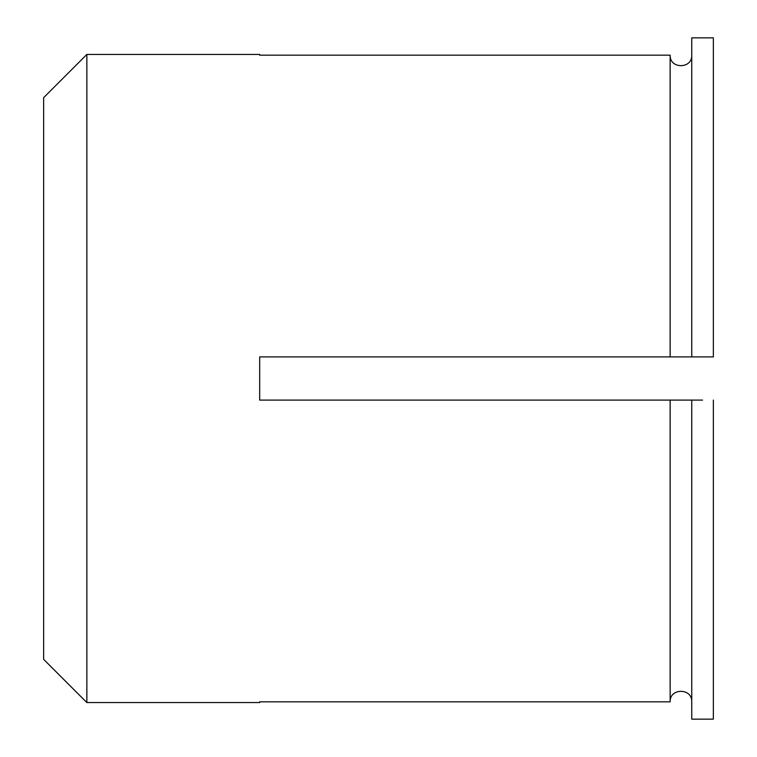 <?xml version="1.0" encoding="UTF-8"?>
<svg xmlns="http://www.w3.org/2000/svg" width="757" height="757" viewBox="0 0 757 757"><rect width="100%" height="100%" fill="white"/><g stroke="black" fill="none" stroke-linecap="round" stroke-linejoin="round"><path stroke-width="1.14" d="M86.856 54.447L86.856 702.553L43.651 659.347L43.651 97.653L86.856 54.447L259.679 54.447L259.679 55.166L259.679 54.447M86.856 702.553L259.679 702.553L259.679 701.834L670.144 701.834L670.144 400.103L259.679 400.103L259.679 356.897L670.144 356.897L670.144 55.166L259.679 55.166M702.553 400.103L670.144 400.103M691.747 701.834C692.409 687.876 669.5 687.858 670.144 701.834M691.747 400.103L691.747 719.15L713.349 719.15L713.349 400.103M691.747 55.166C692.409 69.124 669.5 69.142 670.144 55.166M691.747 356.897L713.349 356.897L713.349 37.85L691.747 37.85L691.747 356.897L670.144 356.897"/></g></svg>
